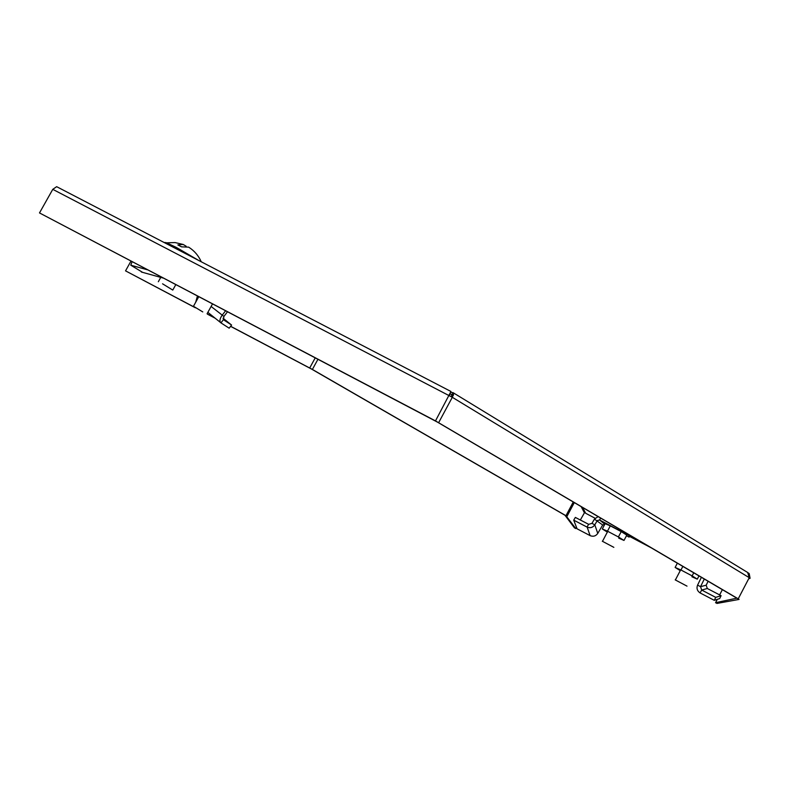 <?xml version="1.0" encoding="UTF-8"?>
<svg xmlns="http://www.w3.org/2000/svg" width="790" height="790" viewBox="0 0 790 790"><rect width="100%" height="100%" fill="white"/><g stroke="black" fill="none" stroke-linecap="round" stroke-linejoin="round"><path stroke-width="1.19" d="M449.885 393.637L453.351 395.444M595.077 518.23L585.637 513.253L582.645 507.506M651.246 547.835L629.482 536.37M576.483 527.276L575.792 528.569L574.449 527.858L564.949 515.228L311.527 369.058L230.581 326.349M215.186 318.232L207.454 314.153M195.347 307.774L125.541 270.861L130.962 261.115M575.792 528.569L565.966 515.712L312.396 369.444L230.641 326.27M214.811 317.926L207.444 314.045M194.123 307.024L125.541 270.861M580.334 520.008L584.936 511.91M438.648 422.65L452.315 397.301L52.772 189.343L56.653 186.677L450.952 391.485L435.488 420.902L738.216 598.83L739.075 599.422L716.965 603.432L715.562 602.691L717.31 599.343M749.167 577.826L750.085 578.31L749.206 573.629L748.515 573.106M435.488 420.902L39.5 212.935L52.772 189.343M39.5 212.935L437.423 422.107L736.843 598.168L715.562 602.691M719.631 594.91L722.366 589.666M747.676 572.513L749.246 577.678L452.315 397.301L453.677 393.805L453.174 392.729L451.91 394.694M451.209 396.649L451.929 394.773M453.006 392.65L450.498 392.363M449.885 393.647L449.53 395.731M162.552 283.808L172.773 290.078L162.552 283.808M199.041 260.641L176.368 247.448L166.641 242.816L163.945 242.411M186.154 246.233L183.201 244.466L177.859 244.92L181.572 246.845L188.632 247.142C194.3 250.707 198.507 255.585 201.243 261.786M147.513 269.815L130.775 265.193L142.733 272.441M132.088 261.707L130.775 265.193M602.296 541.229L613.85 547.351L602.296 541.229M598.119 516.601L594.436 519.119L591.967 523.355L588.698 524.343L575.347 517.42L573.728 520.156L577.065 528.806L590.258 535.699C593.349 536.845 595.848 536.084 597.763 533.418L594.811 524.827C592.856 527.542 590.308 528.312 587.168 527.147L590.11 535.62M594.436 519.119L602.681 524.975L597.763 533.418M604.804 524.264L599.6 519.998L597.28 520.59L594.811 524.827L591.967 523.355M600.617 518.072L599.6 519.998L628.86 535.413L629.156 534.85M628.86 535.413L629.087 537.111L630.015 535.353M626.48 535.739L629.087 537.111M602.681 524.975L604.775 524.303M573.728 520.156L587.019 527.068L588.629 524.313M618.402 536.953L624.001 540.429L626.806 535.126L621.226 531.611L618.402 536.953L607.471 531.176L602.306 528.974L607.174 531.986M621.226 531.611L610.295 525.854L607.471 531.176M624.001 540.429L618.728 538.158M610.295 525.854L605.101 523.691L602.306 528.974M202.773 311.922L193.461 306.273L202.773 311.922M223.027 318.192L231.579 325.046L229.169 328.186L220.943 322.883L223.392 319.703L223.906 316.444L211.108 306.461M197.431 296.023L195.722 302.185M220.943 322.883L220.519 322.508C219.413 320.77 219.956 318.36 222.128 315.279L225.575 310.806M227.471 311.803L223.906 316.444M223.264 319.594L231.579 325.046M687.004 586.131L675.193 579.87L687.004 586.131M708.107 581.272L706.181 585.192L707.307 588.501L701.688 590.051L700.542 586.674L697.57 585.123C696.365 588.333 697.205 590.93 700.078 592.915L701.688 590.051L715.74 597.368L714.288 600.331L700.236 593.004M704.295 579.031L700.542 586.674L706.181 585.192M701.392 577.332L697.57 585.123M707.307 588.501L721.102 595.67L719.68 598.573L714.288 600.331M721.102 595.67L715.74 597.368M677.346 563.191L675.124 567.437L680.081 570.548M675.124 567.437L680.96 569.995L682.837 566.42M693.739 572.829L692.139 575.89L680.96 569.995M698.982 575.91L697.293 579.149L692.139 575.89M691.912 576.769L697.293 579.149M309.719 367.962L315.22 357.89M312.396 369.444L317.926 359.312M565.966 515.712L573.254 501.986M581.154 506.627L584.294 512.542M566.983 516.354L574.3 502.598M738.216 598.83L749.246 577.678M748.653 578.823L750.085 578.31M163.273 278.09L141.37 272.017M453.677 393.805L451.594 396.155M453.174 392.729L747.942 572.661M56.653 186.677L450.952 391.485M158.336 281.734L160.726 277.418M165.781 242.491L165.406 243.172M183.201 244.466L175.084 242.57L166.641 242.816M172.931 289.802L175.785 284.657M602.513 541.259L607.767 531.334M207.079 313.758L212.5 303.943M193.461 306.273L198.754 296.714M207.859 312.346L220.519 322.508M675.401 579.919L680.674 569.867"/></g></svg>
